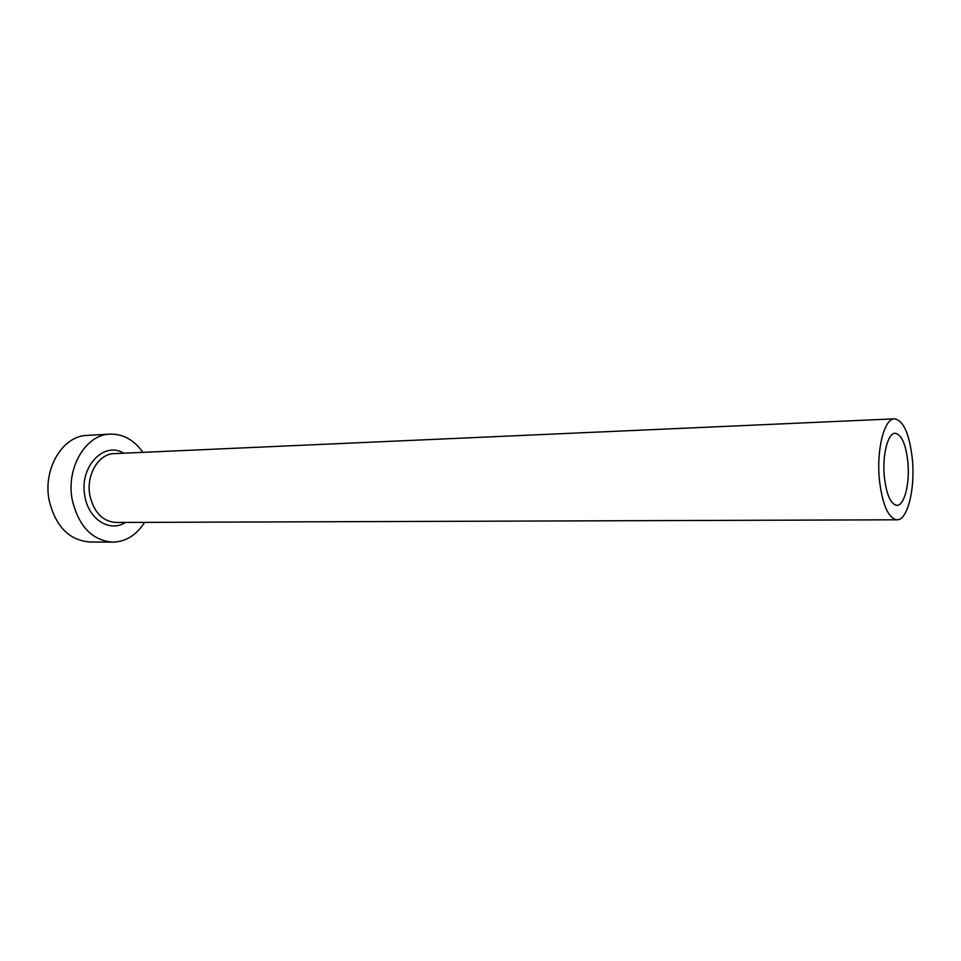 <?xml version="1.0" encoding="UTF-8"?>
<svg xmlns="http://www.w3.org/2000/svg" width="961" height="961" viewBox="0 0 961 961"><rect width="100%" height="100%" fill="white"/><g stroke="black" fill="none" stroke-linecap="round" stroke-linejoin="round"><path stroke-width="1.44" d="M907.869 462.097C905.815 444.078 901.574 434.468 895.159 433.267C887.856 432.846 882.126 455.286 884.336 476.8C886.474 494.699 890.667 504.225 896.889 505.366C904.421 505.81 909.995 483.263 907.869 462.097M879.411 479.875C882.426 504.921 888.276 518.219 896.949 519.793C907.568 520.43 915.304 488.813 912.361 459.286C909.514 434.036 903.568 420.546 894.535 418.84C884.348 418.263 876.288 449.652 879.411 479.875M142.901 452.343C134.108 439.922 123.152 433.843 110.047 434.12C85.769 434.408 65.768 468.031 72.267 499.984C78.634 526.316 92.088 540.37 112.641 542.16C125.735 541.8 136.39 535.205 144.582 522.376M110.047 434.12L87.055 435.417C62.717 435.729 42.668 468.896 49.167 500.381C55.534 526.34 69.012 540.202 89.613 541.968L112.641 542.16M125.41 522.436C109.974 532.682 88.604 519.529 84.904 496.332C78.778 467.358 103.764 440.727 123.753 453.196M894.535 418.84L114.179 453.628C98.563 453.676 85.805 475.178 89.902 495.528C93.938 512.429 102.587 521.403 115.825 522.472L896.949 519.793"/></g></svg>
